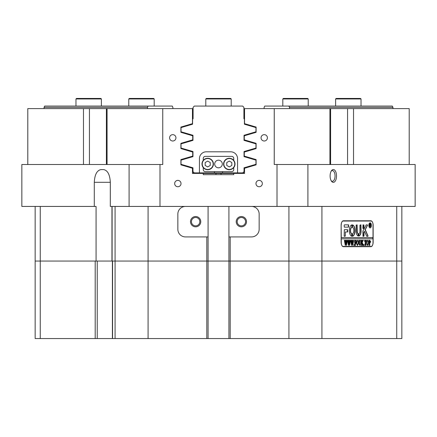 <?xml version="1.0" encoding="UTF-8"?>
<svg xmlns="http://www.w3.org/2000/svg" width="437" height="437" viewBox="0 0 437 437"><rect width="100%" height="100%" fill="white"/><g stroke="black" fill="none" stroke-linecap="round" stroke-linejoin="round"><path stroke-width="0.66" d="M190.488 221.674A5.146 5.146 0 0 0 195.634 226.819A5.146 5.146 0 0 0 200.78 221.674A5.146 5.146 0 0 0 195.634 216.534A5.146 5.146 0 0 0 190.488 221.674M191.439 221.674A4.195 4.195 0 0 0 195.634 225.869A4.195 4.195 0 0 0 199.824 221.674A4.195 4.195 0 0 0 195.634 217.484A4.195 4.195 0 0 0 191.439 221.674M236.22 221.674A5.146 5.146 0 0 0 241.366 226.819A5.146 5.146 0 0 0 246.512 221.674A5.146 5.146 0 0 0 241.366 216.534A5.146 5.146 0 0 0 236.22 221.674M237.176 221.674A4.195 4.195 0 0 0 241.366 225.869A4.195 4.195 0 0 0 245.561 221.674A4.195 4.195 0 0 0 241.366 217.484A4.195 4.195 0 0 0 237.176 221.674M208.083 236.92L208.083 261.058L148.083 261.058L206.81 261.058L206.81 236.92L208.083 236.92L208.083 206.433M230.19 236.92L230.19 261.058L208.083 261.058L208.083 338.555L206.81 338.555L206.81 261.058L228.917 261.058L228.917 236.92L251.532 236.92A7.62 7.62 0 0 0 259.152 229.299L259.152 214.054A7.62 7.62 0 0 0 251.532 206.433M330.115 175.942A6.418 3.206 90 0 0 331.47 181.18A6.418 3.206 90 0 0 334.797 181.639A6.418 3.206 90 0 0 336.528 175.942A6.418 3.206 90 0 0 334.797 170.244A6.418 3.206 90 0 0 331.47 170.703A6.418 3.206 90 0 0 330.115 175.942M331.159 180.678A5.337 2.666 90 0 0 332.388 181.279A5.337 2.666 90 0 0 335.053 175.942A5.337 2.666 90 0 0 332.388 170.605A5.337 2.666 90 0 0 331.159 171.206M174.669 183.562A3.174 3.174 0 0 0 177.848 186.741A3.174 3.174 0 0 0 181.022 183.562A3.174 3.174 0 0 0 177.848 180.388A3.174 3.174 0 0 0 174.669 183.562M255.978 183.562A3.174 3.174 0 0 0 259.152 186.741A3.174 3.174 0 0 0 262.331 183.562A3.174 3.174 0 0 0 259.152 180.388A3.174 3.174 0 0 0 255.978 183.562M169.589 137.824A3.174 3.174 0 0 0 172.762 141.004A3.174 3.174 0 0 0 175.942 137.824A3.174 3.174 0 0 0 172.762 134.651A3.174 3.174 0 0 0 169.589 137.824M261.058 137.824A3.174 3.174 0 0 0 264.238 141.004A3.174 3.174 0 0 0 267.411 137.824A3.174 3.174 0 0 0 264.238 134.651A3.174 3.174 0 0 0 261.058 137.824M27.793 164.509L27.793 108.605L89.432 108.605L89.432 164.509M347.568 164.509L347.568 108.605L409.207 108.605L409.207 164.509M185.468 206.433A7.62 7.62 0 0 0 177.848 214.054L177.848 229.299A7.62 7.62 0 0 0 185.468 236.92L206.81 236.92M112.101 206.433L112.101 261.058L115.078 261.058L112.566 261.058L112.566 338.555L35.157 338.555L35.157 261.058L96.074 261.058L96.074 206.433L21.85 206.433L21.85 164.509L162.755 164.509L162.755 108.605L107.07 108.605L107.07 164.509M106.393 164.509L106.393 108.605L89.432 108.605M106.393 108.605L107.07 108.605M129.09 164.509L129.09 206.433L277.009 206.433L277.009 164.509L274.245 164.509L274.245 108.605L244.545 108.605L244.545 123.66L256.104 127.08L256.104 132.313L244.288 135.809L244.288 139.845L256.104 143.341L256.104 148.575L244.288 152.071L244.288 156.107L256.104 159.603L256.104 164.836L244.545 168.256L244.545 173.402L233.746 173.402L233.746 174.669L203.254 174.669L203.254 173.402L192.455 173.402L192.455 168.256L180.896 164.836L180.896 159.603L192.712 156.107L192.712 152.071L180.896 148.575L180.896 143.341L192.712 139.845L192.712 135.809L180.896 132.313L180.896 127.08L192.455 123.66L192.455 108.605L162.755 108.605M347.568 108.605L274.245 108.605M159.991 206.433L159.991 164.509M277.009 164.509L307.91 164.509L307.91 206.433L277.009 206.433M307.91 206.433L415.15 206.433L415.15 164.509L307.91 164.509M129.09 206.433L110.315 206.433L110.315 182.295L94.288 182.295L94.288 206.433M230.19 261.058L288.917 261.058L230.19 261.058L230.19 338.555L228.917 338.555L228.917 261.058L230.19 261.058M373.149 242.131L373.149 225.361A4.572 2.289 90 0 0 370.86 220.789L343.416 220.789A4.572 2.289 90 0 0 341.133 225.361L341.133 242.131A4.572 2.289 90 0 0 343.416 246.703L370.86 246.703A4.572 2.289 90 0 0 373.149 242.131L373.018 242.131M321.922 206.433L321.922 261.058L396.736 261.058L288.917 261.058L321.922 261.058L321.922 338.555L230.19 338.555M96.074 261.058L112.101 261.058M95.2 338.555L95.2 261.058L35.157 261.058L35.157 206.433M321.922 338.555L401.843 338.555L401.843 261.058L396.736 261.058L401.843 261.058L401.843 206.433M148.083 206.433L148.083 261.058L115.078 261.058L148.083 261.058L148.083 338.555L112.566 338.555M94.288 182.295C94.709 174.631 96.938 170.397 100.963 169.589L103.635 169.589C107.666 170.397 109.889 174.631 110.315 182.295M233.746 173.402L203.254 173.402M229.578 173.402L229.578 172.894M207.422 172.894L207.422 173.402M111.959 206.433L111.959 261.058L97.243 261.058L97.243 338.555M228.917 206.433L228.917 236.92M369.32 246.703A4.572 2.289 90 0 0 370.073 246.452M370.073 221.04A4.572 2.289 90 0 0 369.32 220.789M218.5 172.894L242.764 172.894L244.037 171.621L244.037 167.803L255.978 164.307L255.978 160.133L244.037 156.632L244.037 151.541L255.978 148.045L255.978 143.871L244.037 140.37L244.037 135.284L255.978 131.783L255.978 127.593L244.42 124.206L244.42 118.771L243.912 118.771L243.912 107.338L242.639 106.065L194.361 106.065L193.088 107.338L193.088 118.771L192.58 118.771L192.58 124.206L181.022 127.593L181.022 131.783L192.963 135.284L192.963 140.37L181.022 143.871L181.022 148.045L192.963 151.541L192.963 156.632L181.022 160.133L181.022 164.307L192.963 167.803L192.963 171.621L194.236 172.894L218.5 172.894M214.436 172.894L214.436 171.621M222.564 171.621L222.564 172.894M237.559 172.894L237.559 158.664A6.861 6.861 0 0 0 230.698 151.803L206.302 151.803A6.861 6.861 0 0 0 199.441 158.664L199.441 172.894M192.455 108.605L193.088 108.605M243.912 108.605L244.545 108.605M244.545 111.145L243.912 111.145M193.088 111.145L192.455 111.145M214.687 163.995A3.813 3.813 0 0 0 218.5 167.808A3.813 3.813 0 0 0 222.313 163.995A3.813 3.813 0 0 0 218.5 160.188A3.813 3.813 0 0 0 214.687 163.995M233.746 167.59L233.746 169.589A2.032 2.032 0 0 1 231.714 171.621L205.286 171.621A2.032 2.032 0 0 1 203.254 169.589L203.254 167.59M203.254 160.406L203.254 158.407A2.032 2.032 0 0 1 205.286 156.375L231.714 156.375A2.032 2.032 0 0 1 233.746 158.407L233.746 160.406M229.299 158.281A5.719 5.719 0 0 1 235.013 163.995A5.719 5.719 0 0 1 229.299 169.714A5.719 5.719 0 0 1 223.58 163.995A5.719 5.719 0 0 1 229.299 158.281A5.719 5.719 0 0 0 223.58 163.995A5.719 5.719 0 0 0 229.299 169.714M229.299 166.918L231.828 165.459L231.828 162.537L229.299 161.078L226.77 162.537L226.77 165.459L229.299 166.918M207.701 158.281A5.719 5.719 0 0 1 213.42 163.995A5.719 5.719 0 0 1 207.701 169.714A5.719 5.719 0 0 1 201.987 163.995A5.719 5.719 0 0 1 207.701 158.281A5.719 5.719 0 0 0 201.987 163.995A5.719 5.719 0 0 0 207.701 169.714M207.701 166.918L210.23 165.459L210.23 162.537L207.701 161.078L205.172 162.537L205.172 165.459L207.701 166.918M75.967 98.953L76.475 98.445L100.871 98.445L101.379 98.953L75.967 98.953L75.967 106.065M128.778 98.953L129.286 98.445L153.682 98.445L154.19 98.953L128.778 98.953L128.778 106.065M205.794 98.953L206.302 98.445L230.698 98.445L231.206 98.953L205.794 98.953L205.794 106.065M336.129 98.445L360.525 98.445L361.033 98.953L335.621 98.953L336.129 98.445M282.81 98.953L283.318 98.445L307.714 98.445L308.222 98.953L282.81 98.953L282.81 106.065M369.986 223.083A2.289 1.142 90 0 0 369.877 223.072A2.289 1.142 90 0 0 369.292 223.4M371.242 225.361A2.289 1.142 90 0 0 370.095 223.072A2.289 1.142 90 0 0 368.954 225.361A2.289 1.142 90 0 0 370.095 227.65A2.289 1.142 90 0 0 371.242 225.361M368.828 225.361A2.54 1.273 90 0 0 370.095 227.901A2.54 1.273 90 0 0 371.368 225.361A2.54 1.273 90 0 0 370.095 222.821A2.54 1.273 90 0 0 368.828 225.361M369.986 227.89A2.54 1.273 90 0 0 370.685 227.322M368.02 235.904L365.288 229.725L367.555 225.235L367.364 224.853L366.337 224.853A0.765 0.382 90 0 0 366.075 225.06L362.972 230.982A0.765 0.382 90 0 0 362.857 231.528L363.01 236.286L363.999 235.98L363.999 232.511A0.765 0.382 -90 0 1 364.119 231.96L364.458 231.304L366.605 236.035A0.765 0.382 90 0 0 366.883 236.286L367.828 236.286L368.02 235.904M367.61 236.286L367.752 235.647L365.064 229.725L367.277 225.508L367.146 224.853M355.041 230.567A5.719 2.857 90 0 0 352.55 224.897L352.501 227.327A3.305 1.65 -90 0 1 353.833 230.567A3.305 1.65 -90 0 1 352.501 233.811L352.55 236.237A5.719 2.857 90 0 0 355.041 230.567M352.451 236.204A5.719 2.857 90 0 0 354.822 230.567A5.719 2.857 90 0 0 352.451 224.935M360.689 240.623L360.416 240.312L361.191 240.312L360.875 243.272L360.017 245.463L359.198 244.414L358.826 240.312L359.782 240.312L359.46 243.469L360.044 245.255L360.733 243.311L360.689 240.623M362.874 241.011L362.175 242.53L363.589 245.392L362.595 245.392L362.655 244.589L361.863 242.852L362.18 245.392L361.224 245.392L361.546 244.474L361.224 240.312L362.18 240.312L361.863 242.764L362.705 240.934L362.546 240.312L363.355 240.312L362.677 241.011M364.032 245.463L364.032 244.616L364.032 245.463M364.545 241.393L364.578 240.312L366.414 240.312L366.452 241.393L365.638 240.525L365.955 245.392L365.004 245.392L365.321 240.525L364.829 240.579L364.605 241.393M366.588 242.835L366.96 240.891L367.725 240.241L368.812 242.825L367.697 245.463L366.588 242.835M341.133 238.826L373.018 238.826L373.018 242.639A3.813 1.906 90 0 1 371.117 246.452L342.668 246.452M341.259 238.826L341.259 242.639A3.813 1.906 90 0 0 343.165 246.452M370.685 241.688L369.953 243.065L369.555 242.972L369.871 245.392L368.921 245.392L369.238 244.474L368.921 240.312L369.768 240.312L370.685 241.688L369.735 243.065M356.499 242.835L356.865 240.891L357.63 240.241L358.722 242.825L357.603 245.463L356.499 242.835M356.144 241.442L355.68 240.525L355.194 240.525L355.194 242.71L355.931 242.005L355.931 243.627L355.194 242.923L355.51 245.392L354.554 245.392L354.877 244.474L354.554 240.312L356.182 240.312L356.215 241.442M354.117 245.463L354.117 244.616L354.117 245.463M353.014 240.454L353.67 240.454L352.708 245.463L352.146 242.377L351.605 245.463L350.621 240.312L351.457 240.312L351.752 244.256L352.064 241.847L351.632 240.312L352.501 240.312L352.763 244.217L353.014 240.454M349.873 240.454L350.529 240.454L349.567 245.463L349.005 242.377L348.464 245.463L347.481 240.312L348.316 240.312L348.611 244.256L348.923 241.847L348.491 240.312L349.36 240.312L349.622 244.217L349.873 240.454M346.732 240.454L347.388 240.454L346.426 245.463L345.864 242.377L345.328 245.463L344.34 240.312L345.175 240.312L345.47 244.256L345.782 241.847L345.35 240.312L346.219 240.312L346.481 244.217L346.732 240.454M341.259 224.853A3.813 1.906 90 0 1 343.165 221.04L371.117 221.04A3.813 1.906 90 0 1 373.018 224.853L373.018 237.559L341.259 237.559L341.144 224.853M348.6 227.142L348.6 224.853L344.564 224.853A0.765 0.382 90 0 0 344.181 225.612L344.334 227.142L348.6 227.142M358.285 233.697A2.54 1.273 -90 0 1 357.264 231.206L357.111 224.853L356.122 225.164L356.122 231.206A4.829 2.414 90 0 0 358.236 235.996L358.411 233.997L358.067 233.697A2.54 1.273 -90 0 1 357.045 231.206L356.892 224.853M359.935 231.206A2.54 1.273 -90 0 1 358.914 233.697L358.963 235.996A4.829 2.414 90 0 0 361.077 231.206L360.924 224.853L359.935 225.159L359.935 231.206M351.867 227.327L351.818 224.897A5.719 2.857 90 0 0 349.327 230.567A5.719 2.857 90 0 0 351.818 236.237L351.867 233.811A3.305 1.65 -90 0 1 350.534 230.567A3.305 1.65 -90 0 1 351.867 227.327L351.692 224.935M363.01 224.853L362.857 228.36L363.846 228.666L363.999 225.159L363.01 224.853M345.323 231.965L347.584 231.965L347.737 231.654L347.584 229.682L344.334 229.682L344.181 235.975L344.334 236.286L345.323 235.975L345.323 231.965L345.323 235.975M370.549 225.956L370.898 226.53L370.516 226.53L369.877 225.208L370.073 226.53L369.489 226.53L369.489 223.733L370.008 223.733L370.598 224.427L370.325 225.956L370.898 226.453M372.799 238.826L372.799 237.559M343.165 221.04L342.668 221.04M344.946 236.286L345.104 235.975M347.36 231.965L347.36 229.682M363.628 228.666L363.628 224.853M351.692 236.204L351.648 233.811A3.305 1.65 -90 0 1 350.31 230.567A3.305 1.65 -90 0 1 351.648 227.327M358.87 235.958A4.829 2.414 90 0 0 360.858 231.206L360.705 224.853M358.111 235.958L358.067 233.697M363.628 236.286L363.781 232.511A0.765 0.382 -90 0 1 363.895 231.96L364.458 231.304M348.376 227.142L348.376 224.853M370.685 223.4A2.54 1.273 90 0 0 369.986 222.832M369.292 227.322A2.289 1.142 90 0 0 369.877 227.65A2.289 1.142 90 0 0 369.986 227.639M369.658 226.022L369.904 226.361M369.686 226.361L370.019 226.453M369.855 226.453L369.489 226.53M369.489 223.733L370.598 224.427M370.379 224.427L370.248 225.115M370.03 225.115L370.325 225.956M369.664 223.93L369.877 225.093L370.363 224.46L370.052 223.848L369.658 223.93M369.598 245.086L369.555 242.972M369.38 245.086L369.789 245.255M369.653 245.255L368.921 245.392M368.921 240.312L369.549 240.312L370.467 241.688M369.789 240.525L369.336 240.596L369.336 242.775L369.844 242.852L370.297 241.737L369.789 240.525L369.555 242.775L369.844 242.852M367.506 240.241L368.812 242.825M368.593 242.825L367.479 245.463M367.692 240.454L366.987 240.962L366.758 242.814L366.993 244.742L367.692 245.255L368.424 242.923L368.2 240.967L367.692 240.454L367.206 240.962L366.982 242.814L367.217 244.742L367.692 245.255M364.578 240.312L366.195 240.312L366.206 240.64M365.682 245.086L365.638 240.525M365.463 245.086L365.878 245.255M365.736 245.255L365.004 245.392M363.813 244.616L364.229 245.042M364.005 245.042L363.813 245.463M361.962 242.557L363.043 244.425M362.819 244.425L363.589 245.255M363.371 245.255L362.595 245.392M361.863 244.474L361.863 242.852M361.639 244.474L361.885 244.999M361.661 244.999L361.951 245.162M361.732 245.162L362.104 245.255M361.962 245.255L361.224 245.392M361.224 240.312L361.962 240.454M361.732 240.541L361.863 242.764M362.546 240.312L363.355 240.454M363.136 240.454L362.65 241.011M360.416 240.312L360.973 240.454M360.689 240.7L361.109 240.454M360.356 245.119L359.902 245.457M358.826 240.312L359.558 240.454M359.285 240.656L359.46 243.469M359.241 243.469L360.044 245.255M357.411 240.241L358.722 242.825M358.498 242.825L357.384 245.463M357.597 240.454L356.892 240.962L356.668 242.814L356.903 244.742L357.603 245.255L358.335 242.923L358.105 240.967L357.597 240.454L357.116 240.962L356.887 242.814L357.122 244.742L357.603 245.255M355.194 242.71L355.194 240.525M355.713 242.672L355.713 242.95M355.194 244.474L355.194 242.923M354.97 244.474L355.215 244.999M354.991 244.999L355.281 245.162M355.062 245.162L355.428 245.255M355.292 245.255L354.554 245.392M354.554 240.312L355.958 240.312L355.969 240.645M353.894 244.616L354.309 245.042M354.09 245.042L353.894 245.463M353.014 240.312L353.67 240.454M353.451 240.454L353.205 240.787M352.675 244.217L352.55 245.042M351.676 244.256L351.561 245.157M350.621 240.312L351.233 240.454M351.239 240.771L351.419 240.454M351.02 240.771L351.31 241.404M351.091 241.404L351.752 244.256M351.632 240.312L352.282 240.454M352.266 240.792L352.446 240.454M352.047 240.792L352.342 241.475M352.118 241.475L352.763 244.217M349.873 240.312L350.529 240.454M350.31 240.454L350.064 240.787M349.534 244.217L349.409 245.042M348.535 244.256L348.42 245.157M347.481 240.312L348.092 240.454M348.098 240.771L348.278 240.454M347.879 240.771L348.169 241.404M347.95 241.404L348.611 244.256M348.491 240.312L349.141 240.454M349.125 240.792L349.305 240.454M348.906 240.792L349.201 241.475M348.977 241.475L349.622 244.217M346.732 240.312L347.388 240.454M347.169 240.454L346.923 240.787M346.394 244.217L346.268 245.042M345.394 244.256L345.279 245.157M344.34 240.312L344.951 240.454M344.957 240.771L345.137 240.454M344.738 240.771L345.028 241.404M344.809 241.404L345.47 244.256M345.35 240.312L346 240.454M345.984 240.792L346.164 240.454M345.765 240.792L346.06 241.475M345.836 241.475L346.481 244.217M242.764 172.894L244.496 172.894M288.884 106.065L392.306 106.065L392.939 107.338L289.518 107.338L288.884 106.065L264.746 106.065L264.106 107.338L264.106 108.605M392.939 108.605L392.939 107.338M289.518 108.605L289.518 107.338M244.545 112.418L243.912 112.418M192.455 172.855L194.236 172.894M44.694 106.065L148.116 106.065L147.482 107.338L44.061 107.338L44.694 106.065M172.894 108.605L172.894 107.338L172.254 106.065L148.116 106.065M44.061 108.605L44.061 107.338M147.482 108.605L147.482 107.338M193.088 112.418L192.455 112.418M206.81 338.555L148.083 338.555M208.083 338.555L228.917 338.555M83.472 164.509L83.472 108.605M115.078 338.555L115.078 206.433M353.528 108.605L353.528 164.509M40.264 206.433L40.264 338.555M288.917 338.555L288.917 206.433M396.736 338.555L396.736 206.433M329.93 164.509L329.93 108.605M215.96 174.669L215.96 173.402M221.04 174.669L221.04 173.402M229.299 169.463A5.463 5.463 0 0 0 234.762 163.995A5.463 5.463 0 0 0 229.299 158.533A5.463 5.463 0 0 0 223.837 163.995A5.463 5.463 0 0 0 229.299 169.463M207.701 169.463A5.463 5.463 0 0 0 213.163 163.995A5.463 5.463 0 0 0 207.701 158.533A5.463 5.463 0 0 0 202.238 163.995A5.463 5.463 0 0 0 207.701 169.463M330.607 164.509L330.607 108.605M101.379 98.953L101.379 106.065M154.19 98.953L154.19 106.065M231.206 98.953L231.206 106.065M335.621 106.065L335.621 98.953M361.033 106.065L361.033 98.953M308.222 98.953L308.222 106.065M112.396 261.058L112.396 338.555"/></g></svg>
